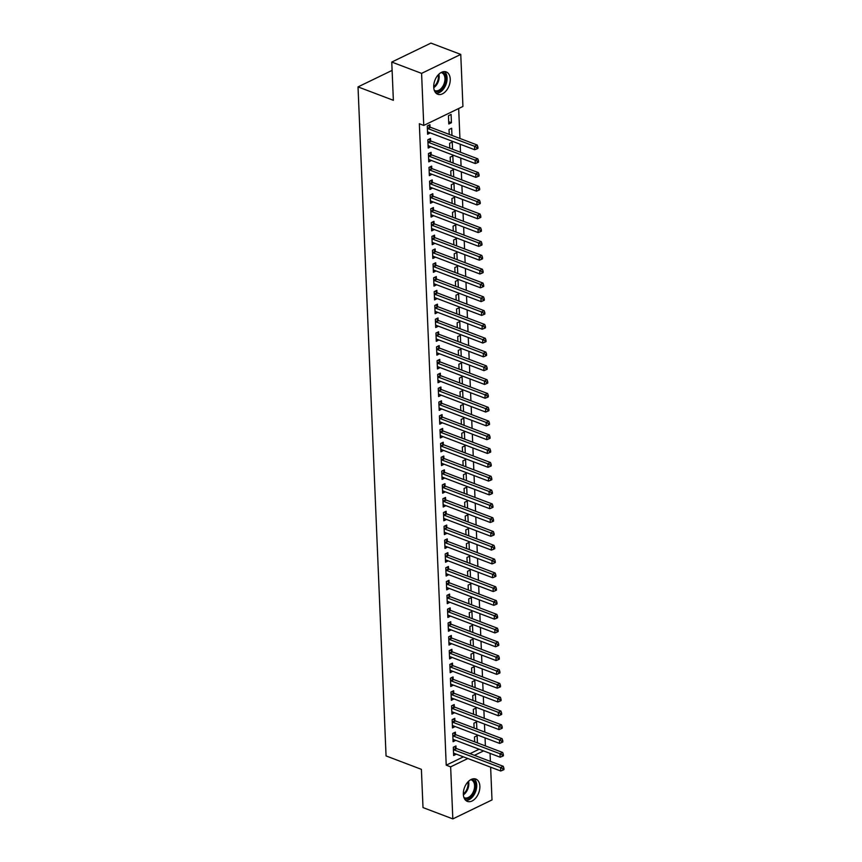 <?xml version="1.0" encoding="UTF-8"?>
<svg xmlns="http://www.w3.org/2000/svg" width="862" height="862" viewBox="0 0 862 862"><rect width="100%" height="100%" fill="white"/><g stroke="black" fill="none" stroke-linecap="round" stroke-linejoin="round"><path stroke-width="1.29" d="M463.347 794.225A11.939 7.596 -69.2 0 1 467.333 782.599A11.939 7.596 -69.2 0 1 475.846 779.065A11.939 7.596 -69.2 0 1 479.865 786.23A11.939 7.596 -69.2 0 1 475.889 797.856A11.939 7.596 -69.2 0 1 467.376 801.391A11.939 7.596 -69.2 0 1 463.347 794.225M433.715 87.084A11.939 7.596 -69.2 0 1 437.691 75.457A11.939 7.596 -69.2 0 1 446.204 71.923A11.939 7.596 -69.2 0 1 450.233 79.088A11.939 7.596 -69.2 0 1 446.247 90.715A11.939 7.596 -69.2 0 1 437.734 94.249A11.939 7.596 -69.2 0 1 433.715 87.084M485.392 745.921L485.058 737.883M484.81 732.107L484.476 724.08M484.228 718.305L483.894 710.277M483.657 704.502L483.313 696.464M483.076 690.688L482.742 682.661M482.494 676.885L482.16 668.858M481.923 663.083L481.578 655.045M481.341 649.269L481.007 641.242M480.759 635.466L480.425 627.439M480.177 621.664L479.843 613.625M479.606 607.861L479.272 599.823M479.024 594.047L478.69 586.02M478.442 580.245L478.108 572.217M477.871 566.442L477.526 558.404M477.289 552.628L476.955 544.601M476.708 538.825L476.374 530.798M476.136 525.023L475.792 516.984M475.555 511.22L475.221 503.182M474.973 497.406L474.639 489.379M474.391 483.604L474.057 475.576M473.82 469.801L473.486 461.763M473.238 455.987L472.904 447.96M472.656 442.184L472.322 434.157M472.085 428.382L471.74 420.344M471.503 414.568L471.169 406.541M470.921 400.765L470.587 392.738M470.35 386.963L470.005 378.924M469.768 373.16L469.434 365.122M469.187 359.346L468.853 351.319M468.605 345.543L468.271 337.516M468.034 331.741L467.7 323.703M467.452 317.927L467.118 309.9M466.87 304.124L466.536 296.097M466.299 290.322L465.954 282.283M465.717 276.508L465.383 268.481M465.135 262.705L464.801 254.678M464.564 248.902L464.219 240.864M463.982 235.1L463.648 227.062M463.4 221.286L463.066 213.259M462.819 207.483L462.485 199.456M462.247 193.681L461.903 185.642M461.666 179.867L461.332 171.84M461.084 166.064L460.75 158.037M460.513 152.262L460.168 144.223M459.931 138.459L458.67 108.526M490.047 753.366L490.392 761.394M490.629 767.169L491.997 799.936L452.83 818.9L450.643 766.857L467.84 758.528M452.83 818.9L423.005 807.586L421.399 769.346L386.057 755.931L358.021 86.9L393.363 100.304L391.757 62.064L430.935 43.1L460.761 54.414L462.937 106.457L423.759 125.432L421.583 73.378L460.761 54.414M392.102 70.393L358.021 86.9M476.848 729.09L476.557 721.903L473.906 723.186L474.111 728.045M455.47 734.392L455.373 732.15L452.733 733.433L453.078 741.719L455.718 740.339M475.695 701.474L475.393 694.287L472.742 695.569L472.947 700.44M454.317 706.775L454.22 704.545L451.569 705.816L451.914 714.102L454.565 712.734M474.542 673.868L474.24 666.682L471.589 667.953L471.794 672.823M453.153 679.159L453.056 676.929L450.417 678.211L450.761 686.497L453.401 685.118M473.378 646.252L473.076 639.065L470.436 640.347L470.641 645.218M452 651.553L451.903 649.312L449.253 650.594L449.608 658.88L452.248 657.501M472.225 618.647L471.923 611.449L469.273 612.731L469.478 617.601M450.837 623.937L450.751 621.707L448.1 622.989L448.445 631.264L451.085 629.896M471.061 591.03L470.771 583.843L468.12 585.126L468.325 589.985M449.684 596.332L449.587 594.09L446.947 595.373L447.292 603.659L449.932 602.279M469.909 563.425L469.607 556.227L466.956 557.509L467.161 562.38M448.531 568.715L448.434 566.485L445.783 567.767L446.128 576.042L448.779 574.674M468.756 535.808L468.454 528.621L465.803 529.904L466.008 534.763M447.367 541.099L447.27 538.869L444.63 540.151L444.975 548.437L447.615 547.058M467.592 508.192L467.29 501.005L464.65 502.287L464.855 507.158M446.214 513.493L446.117 511.252L443.467 512.534L443.822 520.82L446.462 519.441M466.439 480.587L466.137 473.389L463.487 474.671L463.691 479.541M445.051 485.877L444.964 483.647L442.314 484.929L442.659 493.215L445.298 491.836M465.275 452.97L464.974 445.783L462.334 447.066L462.538 451.936M443.898 458.272L443.801 456.03L441.161 457.313L441.506 465.599L444.145 464.219M464.122 425.365L463.821 418.167L461.17 419.449L461.375 424.319M442.734 430.655L442.648 428.425L439.997 429.707L440.342 437.982L442.993 436.614M462.969 397.748L462.668 390.561L460.017 391.844L460.222 396.703M441.581 403.039L441.484 400.808L438.844 402.091L439.189 410.377L441.829 408.997M461.806 370.132L461.504 362.945L458.864 364.227L459.069 369.098M440.428 375.433L440.331 373.192L437.68 374.474L438.036 382.76L440.676 381.392M460.653 342.526L460.351 335.329L457.7 336.611L457.905 341.481M439.264 347.817L439.178 345.587L436.528 346.869L436.872 355.155L439.512 353.776M459.489 314.91L459.187 307.723L456.548 309.005L456.752 313.876M438.111 320.211L438.015 317.97L435.375 319.252L435.719 327.538L438.359 326.159M458.336 287.305L458.034 280.107L455.384 281.389L455.589 286.259M436.948 292.595L436.862 290.365L434.211 291.647L434.556 299.922L437.206 298.554M457.183 259.688L456.882 252.501L454.231 253.784L454.436 258.643M435.795 264.979L435.698 262.748L433.058 264.031L433.403 272.317L436.043 270.937M456.02 232.072L455.718 224.885L453.078 226.167L453.283 231.038M434.642 237.373L434.545 235.132L431.894 236.414L432.25 244.7L434.89 243.332M454.867 204.466L454.565 197.279L451.914 198.551L452.119 203.421M433.478 209.757L433.392 207.526L430.741 208.809L431.086 217.095L433.726 215.715M453.703 176.85L453.401 169.663L450.761 170.945L450.966 175.816M432.325 182.151L432.228 179.91L429.578 181.192L429.933 189.478L432.573 188.099M452.55 149.245L452.248 142.047L449.598 143.329L449.802 148.199M431.162 154.535L431.075 152.305L428.425 153.587L428.77 161.862L431.42 160.494M451.095 114.441L448.445 115.724L448.79 123.999L451.44 122.727L451.095 114.441M430.009 126.929L429.912 124.688L427.272 125.971L427.617 134.256L430.257 132.877M423.759 125.432L419.341 123.751L446.225 765.176L463.422 756.847M470.005 753.668L479.153 749.229M430.591 140.732L430.494 138.491L427.843 139.773L428.198 148.059L430.838 146.691M451.968 135.431L451.666 128.244L449.027 129.526L449.231 134.397M431.743 168.338L431.647 166.107L429.007 167.39L429.351 175.676L431.991 174.296M453.132 163.047L452.83 155.86L450.179 157.143L450.384 162.002M432.907 195.954L432.81 193.724L430.16 195.006L430.504 203.281L433.155 201.913M454.285 190.664L453.983 183.466L451.332 184.748L451.537 189.618M434.06 223.57L433.963 221.329L431.323 222.611L431.668 230.897L434.308 229.518M455.448 218.269L455.147 211.082L452.496 212.364L452.701 217.224M435.213 251.176L435.127 248.946L432.476 250.228L432.821 258.503L435.472 257.135M456.601 245.885L456.3 238.688L453.649 239.97L453.854 244.84M436.377 278.792L436.28 276.551L433.629 277.833L433.985 286.119L436.625 284.74M457.754 273.491L457.453 266.304L454.813 267.586L455.017 272.457M437.53 306.398L437.433 304.167L434.793 305.45L435.138 313.736L437.777 312.356M458.918 301.107L458.616 293.92L455.966 295.203L456.17 300.062M438.693 334.014L438.596 331.784L435.946 333.055L436.291 341.341L438.941 339.973M460.071 328.713L459.769 321.526L457.129 322.808L457.323 327.679M439.846 361.631L439.749 359.389L437.109 360.672L437.454 368.958L440.094 367.578M461.235 356.329L460.933 349.142L458.282 350.425L458.487 355.284M440.999 389.236L440.913 387.006L438.262 388.288L438.607 396.563L441.258 395.195M462.388 383.946L462.086 376.748L459.435 378.03L459.64 382.9M442.163 416.852L442.066 414.611L439.415 415.893L439.771 424.179L442.411 422.8M463.54 411.551L463.239 404.364L460.599 405.646L460.804 410.517M443.316 444.458L443.219 442.228L440.579 443.51L440.924 451.796L443.564 450.417M464.704 439.167L464.402 431.981L461.752 433.252L461.957 438.122M444.48 472.074L444.383 469.844L441.732 471.115L442.077 479.401L444.727 478.033M465.857 466.773L465.555 459.586L462.916 460.868L463.109 465.739M445.632 499.691L445.535 497.449L442.896 498.732L443.24 507.018L445.88 505.638M467.021 494.389L466.719 487.202L464.068 488.485L464.273 493.344M446.785 527.296L446.699 525.066L444.049 526.348L444.393 534.623L447.044 533.255M468.174 522.006L467.872 514.808L465.221 516.09L465.426 520.96M447.949 554.912L447.852 552.671L445.201 553.954L445.557 562.239L448.197 560.86M469.327 549.611L469.025 542.424L466.385 543.707L466.59 548.577M449.102 582.518L449.016 580.288L446.365 581.57L446.71 589.856L449.35 588.477M470.49 577.228L470.189 570.041L467.538 571.312L467.743 576.182M450.266 610.134L450.169 607.893L447.518 609.175L447.863 617.461L450.514 616.093M471.643 604.833L471.342 597.646L468.702 598.928L468.896 603.799M451.419 637.74L451.322 635.509L448.682 636.792L449.027 645.078L451.666 643.698M472.807 632.449L472.505 625.262L469.855 626.545L470.059 631.404M452.572 665.356L452.485 663.126L449.835 664.408L450.179 672.683L452.83 671.315M473.96 660.066L473.658 652.868L471.008 654.15L471.212 659.021M453.735 692.973L453.638 690.731L450.988 692.014L451.343 700.3L453.983 698.92M475.113 687.671L474.811 680.484L472.171 681.767L472.376 686.637M454.888 720.578L454.802 718.348L452.151 719.63L452.496 727.916L455.136 726.537M476.277 715.288L475.975 708.09L473.324 709.372L473.529 714.242M456.052 748.194L455.955 745.953L453.304 747.235L453.66 755.521L456.3 754.153M477.429 742.893L477.128 735.706L474.488 736.988L474.693 741.859M474.423 755.338L483.571 750.91M391.757 62.064L421.583 73.378M446.225 765.176L450.643 766.857M427.692 131.994L430.267 132.974M448.693 121.682L451.44 122.727M427.94 142.014L428.102 142.155A1.53 0.981 -115.8 0 0 428.522 142.413L475.134 160.095L475.274 163.543L428.673 145.861A1.53 0.981 -115.8 0 0 428.263 145.807L430.838 146.777M428.522 155.817L428.683 155.957A1.53 0.981 -115.8 0 0 429.104 156.216L475.716 173.898L475.856 177.346L429.244 159.664A1.53 0.981 -115.8 0 0 428.834 159.61L431.42 160.58M429.093 169.62L429.265 169.771A1.53 0.981 -115.8 0 0 429.675 170.019L476.287 187.7L476.438 191.159L429.826 173.477A1.53 0.981 -115.8 0 0 429.416 173.413L432.002 174.393M430.009 187.226L432.573 188.196M430.257 197.236L430.418 197.376A1.53 0.981 -115.8 0 0 430.838 197.635L477.451 215.317L477.591 218.765L430.978 201.083A1.53 0.981 -115.8 0 0 430.569 201.029L433.155 201.999M430.838 211.039L431 211.179A1.53 0.981 -115.8 0 0 431.42 211.438L478.022 229.12L478.173 232.578L431.56 214.897A1.53 0.981 -115.8 0 0 431.151 214.832L433.737 215.812M431.409 224.853L431.582 224.993A1.53 0.981 -115.8 0 0 431.991 225.251L478.604 242.933L478.744 246.381L432.142 228.699A1.53 0.981 -115.8 0 0 431.733 228.645L434.308 229.615M432.325 242.448L434.89 243.418M432.573 252.458L432.735 252.598A1.53 0.981 -115.8 0 0 433.155 252.857L479.757 270.539L479.908 273.997L433.295 256.305A1.53 0.981 -115.8 0 0 432.886 256.251L435.472 257.232M433.144 266.261L433.317 266.412A1.53 0.981 -115.8 0 0 433.726 266.66L480.339 284.352L480.49 287.8L433.877 270.118A1.53 0.981 -115.8 0 0 433.467 270.065L436.053 271.034M433.726 280.075L433.888 280.215A1.53 0.981 -115.8 0 0 434.308 280.473L480.921 298.155L481.061 301.603L434.459 283.921A1.53 0.981 -115.8 0 0 434.049 283.867L436.625 284.837M434.642 297.67L437.206 298.64M434.89 307.68L435.051 307.831A1.53 0.981 -115.8 0 0 435.472 308.079L482.073 325.761L482.224 329.219L435.612 311.538A1.53 0.981 -115.8 0 0 435.202 311.473L437.788 312.453M435.461 321.494L435.633 321.634A1.53 0.981 -115.8 0 0 436.043 321.892L482.655 339.574L482.795 343.022L436.194 325.34A1.53 0.981 -115.8 0 0 435.784 325.286L438.359 326.256M436.377 339.089L438.941 340.059M436.625 349.099L436.786 349.239A1.53 0.981 -115.8 0 0 437.206 349.498L483.808 367.18L483.959 370.638L437.346 352.957A1.53 0.981 -115.8 0 0 436.937 352.892L439.523 353.873M437.53 366.695L440.105 367.675M437.777 376.716L437.939 376.856A1.53 0.981 -115.8 0 0 438.359 377.114L484.972 394.796L485.112 398.244L438.499 380.562A1.53 0.981 -115.8 0 0 438.101 380.508L440.676 381.478M438.683 394.311L441.258 395.292M438.93 404.321L439.103 404.472A1.53 0.981 -115.8 0 0 439.512 404.72L486.125 422.402L486.276 425.86L439.663 408.179A1.53 0.981 -115.8 0 0 439.254 408.114L441.84 409.094M439.512 418.135L439.674 418.275A1.53 0.981 -115.8 0 0 440.094 418.533L486.707 436.215L486.847 439.663L440.245 421.981A1.53 0.981 -115.8 0 0 439.835 421.927L442.411 422.897M440.094 431.937L440.256 432.077A1.53 0.981 -115.8 0 0 440.676 432.336L487.289 450.018L487.429 453.466L440.816 435.784A1.53 0.981 -115.8 0 0 440.407 435.73L442.993 436.7M440.999 449.533L443.574 450.514M441.247 459.554L441.419 459.694A1.53 0.981 -115.8 0 0 441.829 459.952L488.442 477.634L488.582 481.082L441.98 463.4A1.53 0.981 -115.8 0 0 441.57 463.347L444.145 464.316M441.829 473.357L441.99 473.497A1.53 0.981 -115.8 0 0 442.411 473.755L489.023 491.437L489.163 494.885L442.551 477.203A1.53 0.981 -115.8 0 0 442.141 477.149L444.727 478.119M442.411 487.159L442.572 487.299A1.53 0.981 -115.8 0 0 442.993 487.558L489.594 505.24L489.745 508.699L443.133 491.017A1.53 0.981 -115.8 0 0 442.723 490.952L445.309 491.933M443.316 504.755L445.891 505.735M443.564 514.776L443.725 514.916A1.53 0.981 -115.8 0 0 444.145 515.174L490.758 532.856L490.898 536.304L444.286 518.622A1.53 0.981 -115.8 0 0 443.887 518.568L446.462 519.538M444.145 528.578L444.307 528.718A1.53 0.981 -115.8 0 0 444.727 528.977L491.34 546.659L491.48 550.107L444.867 532.425A1.53 0.981 -115.8 0 0 444.458 532.371L447.044 533.341M444.717 542.381L444.889 542.532A1.53 0.981 -115.8 0 0 445.298 542.78L491.911 560.462L492.062 563.92L445.449 546.239A1.53 0.981 -115.8 0 0 445.04 546.174L447.626 547.154M445.632 559.988L448.197 560.957M445.88 569.997L446.042 570.138A1.53 0.981 -115.8 0 0 446.462 570.396L493.075 588.078L493.215 591.526L446.602 573.844A1.53 0.981 -115.8 0 0 446.193 573.79L448.779 574.76M446.462 583.8L446.624 583.94A1.53 0.981 -115.8 0 0 447.044 584.199L493.646 601.881L493.797 605.339L447.184 587.658A1.53 0.981 -115.8 0 0 446.775 587.593L449.361 588.574M447.033 597.603L447.206 597.754A1.53 0.981 -115.8 0 0 447.615 598.012L494.228 615.694L494.368 619.142L447.766 601.461A1.53 0.981 -115.8 0 0 447.356 601.407L449.932 602.376M447.949 615.209L450.514 616.179M448.197 625.219L448.359 625.359A1.53 0.981 -115.8 0 0 448.779 625.618L495.381 643.3L495.531 646.759L448.919 629.066A1.53 0.981 -115.8 0 0 448.509 629.012L451.095 629.993M448.768 639.022L448.94 639.173A1.53 0.981 -115.8 0 0 449.35 639.421L495.962 657.113L496.113 660.561L449.501 642.88A1.53 0.981 -115.8 0 0 449.091 642.826L451.677 643.795M449.35 652.836L449.511 652.976A1.53 0.981 -115.8 0 0 449.932 653.234L496.544 670.916L496.684 674.364L450.072 656.682A1.53 0.981 -115.8 0 0 449.673 656.628L452.248 657.598M449.932 666.638L450.093 666.779A1.53 0.981 -115.8 0 0 450.514 667.037L497.126 684.719L497.266 688.167L450.654 670.485A1.53 0.981 -115.8 0 0 450.244 670.431L452.83 671.401M450.503 680.441L450.675 680.592A1.53 0.981 -115.8 0 0 451.085 680.84L497.697 698.522L497.848 701.98L451.235 684.299A1.53 0.981 -115.8 0 0 450.826 684.234L453.412 685.215M451.085 694.255L451.257 694.395A1.53 0.981 -115.8 0 0 451.666 694.653L498.279 712.335L498.419 715.783L451.817 698.101A1.53 0.981 -115.8 0 0 451.408 698.048L453.983 699.017M452 711.85L454.565 712.82M452.248 721.86L452.41 722A1.53 0.981 -115.8 0 0 452.83 722.259L499.432 739.941L499.583 743.4L452.97 725.718A1.53 0.981 -115.8 0 0 452.561 725.653L455.147 726.634M453.153 739.456L455.718 740.436M453.401 749.477L453.563 749.617A1.53 0.981 -115.8 0 0 453.983 749.875L500.596 767.557L500.736 771.005L454.123 753.323A1.53 0.981 -115.8 0 0 453.724 753.269L456.3 754.239M427.358 128.201L427.53 128.352A1.53 0.981 -115.8 0 0 427.94 128.6L474.553 146.292L474.703 149.74L428.091 132.058A1.53 0.981 -115.8 0 0 427.681 132.005L427.52 132.015M428.317 125.464L430.17 127.07A1.53 0.981 -115.8 0 0 430.591 127.328L477.203 145.01L474.553 146.292L476.826 147.488L476.891 148.867L477.947 148.35L477.882 146.971L476.826 147.488M477.882 146.971L477.203 145.01M474.703 149.74L476.891 148.867M428.899 139.267L430.752 140.872A1.53 0.981 -115.8 0 0 431.172 141.131L477.785 158.813L475.134 160.095L477.408 161.291L477.462 162.67L478.518 162.153L478.464 160.774L477.408 161.291M478.464 160.774L477.785 158.813M475.274 163.543L477.462 162.67M429.47 153.07L431.334 154.675A1.53 0.981 -115.8 0 0 431.743 154.934L478.356 172.615L475.716 173.898L477.99 175.094L478.044 176.473L479.1 175.967L479.046 174.587L477.99 175.094M479.046 174.587L478.356 172.615M475.856 177.346L478.044 176.473M442.034 72.096A10.333 6.573 -69.2 0 1 442.12 72.117A10.333 6.573 -69.2 0 1 445.266 83.571A10.333 6.573 -69.2 0 1 435.644 91.717A10.333 6.573 -69.2 0 1 434.728 91.35M434.297 90.338A9.568 6.088 110.8 0 0 434.933 90.65A9.568 6.088 110.8 0 0 435.332 90.779A9.568 6.088 110.8 0 0 444.135 83.549A9.568 6.088 110.8 0 0 441.721 72.753A9.568 6.088 110.8 0 0 441.322 72.623A9.568 6.088 110.8 0 0 441.042 72.57M436.204 93.322A11.863 7.553 110.8 0 0 445.934 84.595A11.863 7.553 110.8 0 0 444.436 71.6M471.665 779.237A10.333 6.573 -69.2 0 1 471.751 779.259A10.333 6.573 -69.2 0 1 474.897 790.713A10.333 6.573 -69.2 0 1 465.286 798.858A10.333 6.573 -69.2 0 1 464.359 798.492M463.939 797.479A9.568 6.088 110.8 0 0 464.575 797.792A9.568 6.088 110.8 0 0 464.974 797.921A9.568 6.088 110.8 0 0 473.766 790.691A9.568 6.088 110.8 0 0 471.363 779.894A9.568 6.088 110.8 0 0 470.964 779.765A9.568 6.088 110.8 0 0 470.684 779.711M465.836 800.464A11.863 7.553 110.8 0 0 475.576 791.736A11.863 7.553 110.8 0 0 474.078 778.742M430.052 166.883L431.905 168.489A1.53 0.981 -115.8 0 0 432.325 168.736L478.938 186.429L476.287 187.7L478.561 188.897L478.625 190.286L479.681 189.769L479.628 188.39L478.561 188.897M479.628 188.39L478.938 186.429M476.438 191.159L478.625 190.286M429.675 183.434L429.847 183.574A1.53 0.981 -115.8 0 0 430.257 183.832L476.869 201.514L477.009 204.962L430.407 187.28A1.53 0.981 -115.8 0 0 429.998 187.226L429.836 187.248M430.634 180.686L432.487 182.291A1.53 0.981 -115.8 0 0 432.907 182.55L479.52 200.232L476.869 201.514L479.143 202.71L479.197 204.089L480.263 203.572L480.199 202.193L479.143 202.71M480.199 202.193L479.52 200.232M477.009 204.962L479.197 204.089M431.215 194.489L433.069 196.094A1.53 0.981 -115.8 0 0 433.489 196.353L480.091 214.035L477.451 215.317L479.725 216.513L479.778 217.892L480.834 217.386L480.78 215.996L479.725 216.513M480.78 215.996L480.091 214.035M477.591 218.765L479.778 217.892M431.787 208.302L433.651 209.908A1.53 0.981 -115.8 0 0 434.06 210.156L480.673 227.837L478.022 229.12L480.296 230.316L480.36 231.695L481.416 231.188L481.362 229.809L480.296 230.316M481.362 229.809L480.673 227.837M478.173 232.578L480.36 231.695M432.368 222.105L434.222 223.711A1.53 0.981 -115.8 0 0 434.642 223.969L481.255 241.651L478.604 242.933L480.877 244.129L480.931 245.508L481.998 244.991L481.933 243.612L480.877 244.129M481.933 243.612L481.255 241.651M478.744 246.381L480.931 245.508M431.991 238.655L432.153 238.796A1.53 0.981 -115.8 0 0 432.573 239.054L479.186 256.736L479.326 260.184L432.713 242.502A1.53 0.981 -115.8 0 0 432.315 242.448L432.153 242.47M432.95 235.908L434.804 237.513A1.53 0.981 -115.8 0 0 435.224 237.772L481.826 255.454L479.186 256.736L481.459 257.932L481.513 259.311L482.569 258.794L482.515 257.415L481.459 257.932M482.515 257.415L481.826 255.454M479.326 260.184L481.513 259.311M433.521 249.721L435.385 251.316A1.53 0.981 -115.8 0 0 435.795 251.575L482.408 269.256L479.757 270.539L482.03 271.735L482.095 273.114L483.151 272.607L483.097 271.228L482.03 271.735M483.097 271.228L482.408 269.256M479.908 273.997L482.095 273.114M434.103 263.524L435.957 265.13A1.53 0.981 -115.8 0 0 436.377 265.388L482.989 283.07L480.339 284.352L482.612 285.537L482.677 286.927L483.733 286.41L483.668 285.031L482.612 285.537M483.668 285.031L482.989 283.07M480.49 287.8L482.677 286.927M434.685 277.327L436.538 278.932A1.53 0.981 -115.8 0 0 436.959 279.191L483.571 296.873L480.921 298.155L483.194 299.351L483.248 300.73L484.304 300.213L484.25 298.834L483.194 299.351M484.25 298.834L483.571 296.873M481.061 301.603L483.248 300.73M434.308 293.877L434.47 294.017A1.53 0.981 -115.8 0 0 434.89 294.276L481.502 311.958L481.642 315.406L435.03 297.724A1.53 0.981 -115.8 0 0 434.62 297.67L434.47 297.692M435.267 291.13L437.12 292.735A1.53 0.981 -115.8 0 0 437.53 292.994L484.142 310.676L481.502 311.958L483.776 313.154L483.83 314.533L484.886 314.027L484.832 312.647L483.776 313.154M484.832 312.647L484.142 310.676M481.642 315.406L483.83 314.533M435.838 304.943L437.702 306.549A1.53 0.981 -115.8 0 0 438.111 306.797L484.724 324.478L482.073 325.761L484.347 326.957L484.412 328.347L485.468 327.829L485.414 326.45L484.347 326.957M485.414 326.45L484.724 324.478M482.224 329.219L484.412 328.347M436.42 318.746L438.273 320.352A1.53 0.981 -115.8 0 0 438.693 320.61L485.306 338.292L482.655 339.574L484.929 340.77L484.983 342.149L486.049 341.632L485.985 340.253L484.929 340.77M485.985 340.253L485.306 338.292M482.795 343.022L484.983 342.149M436.043 335.296L436.204 335.437A1.53 0.981 -115.8 0 0 436.625 335.695L483.237 353.377L483.377 356.825L436.765 339.143A1.53 0.981 -115.8 0 0 436.355 339.089L436.204 339.111M437.002 332.549L438.855 334.154A1.53 0.981 -115.8 0 0 439.275 334.413L485.877 352.095L483.237 353.377L485.511 354.573L485.565 355.952L486.621 355.446L486.567 354.056L485.511 354.573M486.567 354.056L485.877 352.095M483.377 356.825L485.565 355.952M437.573 346.362L439.437 347.968A1.53 0.981 -115.8 0 0 439.846 348.216L486.459 365.897L483.808 367.18L486.082 368.376L486.146 369.755L487.202 369.248L487.149 367.869L486.082 368.376M487.149 367.869L486.459 365.897M483.959 370.638L486.146 369.755M437.196 362.902L437.368 363.053A1.53 0.981 -115.8 0 0 437.777 363.311L484.39 380.993L484.541 384.441L437.928 366.759A1.53 0.981 -115.8 0 0 437.519 366.706L437.357 366.716M438.155 360.165L440.008 361.771A1.53 0.981 -115.8 0 0 440.428 362.029L487.041 379.711L484.39 380.993L486.664 382.189L486.718 383.568L487.784 383.051L487.72 381.672L486.664 382.189M487.72 381.672L487.041 379.711M484.541 384.441L486.718 383.568M438.736 373.968L440.59 375.573A1.53 0.981 -115.8 0 0 441.01 375.832L487.612 393.514L484.972 394.796L487.245 395.992L487.299 397.371L488.355 396.854L488.301 395.475L487.245 395.992M488.301 395.475L487.612 393.514M485.112 398.244L487.299 397.371M438.359 390.518L438.521 390.658A1.53 0.981 -115.8 0 0 438.941 390.917L485.543 408.599L485.694 412.047L439.081 394.365A1.53 0.981 -115.8 0 0 438.672 394.311L438.521 394.333M439.308 387.781L441.172 389.376A1.53 0.981 -115.8 0 0 441.581 389.635L488.194 407.317L485.543 408.599L487.817 409.795L487.881 411.174L488.937 410.668L488.883 409.288L487.817 409.795M488.883 409.288L488.194 407.317M485.694 412.047L487.881 411.174M439.889 401.584L441.743 403.19A1.53 0.981 -115.8 0 0 442.163 403.438L488.776 421.13L486.125 422.402L488.398 423.598L488.463 424.988L489.519 424.47L489.454 423.091L488.398 423.598M489.454 423.091L488.776 421.13M486.276 425.86L488.463 424.988M440.471 415.387L442.325 416.992A1.53 0.981 -115.8 0 0 442.745 417.251L489.357 434.933L486.707 436.215L488.98 437.411L489.034 438.79L490.101 438.273L490.036 436.894L488.98 437.411M490.036 436.894L489.357 434.933M486.847 439.663L489.034 438.79M441.053 429.19L442.906 430.795A1.53 0.981 -115.8 0 0 443.316 431.054L489.928 448.736L487.289 450.018L489.562 451.214L489.616 452.593L490.672 452.087L490.618 450.697L489.562 451.214M490.618 450.697L489.928 448.736M487.429 453.466L489.616 452.593M440.676 445.74L440.838 445.891A1.53 0.981 -115.8 0 0 441.258 446.139L487.86 463.821L488.011 467.279L441.398 449.598A1.53 0.981 -115.8 0 0 440.988 449.533L440.827 449.555M441.624 443.003L443.488 444.609A1.53 0.981 -115.8 0 0 443.898 444.857L490.51 462.538L487.86 463.821L490.133 465.017L490.198 466.396L491.254 465.889L491.2 464.51L490.133 465.017M491.2 464.51L490.51 462.538M488.011 467.279L490.198 466.396M442.206 456.806L444.059 458.412A1.53 0.981 -115.8 0 0 444.48 458.67L491.092 476.352L488.442 477.634L490.715 478.83L490.769 480.209L491.836 479.692L491.771 478.313L490.715 478.83M491.771 478.313L491.092 476.352M488.582 481.082L490.769 480.209M442.788 470.609L444.641 472.214A1.53 0.981 -115.8 0 0 445.061 472.473L491.663 490.155L489.023 491.437L491.297 492.633L491.351 494.012L492.407 493.495L492.353 492.116L491.297 492.633M492.353 492.116L491.663 490.155M489.163 494.885L491.351 494.012M443.359 484.422L445.223 486.017A1.53 0.981 -115.8 0 0 445.632 486.276L492.245 503.958L489.594 505.24L491.868 506.436L491.933 507.815L492.989 507.309L492.935 505.929L491.868 506.436M492.935 505.929L492.245 503.958M489.745 508.699L491.933 507.815M442.982 500.962L443.154 501.113A1.53 0.981 -115.8 0 0 443.564 501.361L490.176 519.053L490.327 522.501L443.714 504.82A1.53 0.981 -115.8 0 0 443.305 504.766L443.143 504.776M443.941 498.225L445.794 499.831A1.53 0.981 -115.8 0 0 446.214 500.089L492.827 517.771L490.176 519.053L492.45 520.249L492.504 521.629L493.57 521.111L493.506 519.732L492.45 520.249M493.506 519.732L492.827 517.771M490.327 522.501L492.504 521.629M444.523 512.028L446.376 513.633A1.53 0.981 -115.8 0 0 446.796 513.892L493.398 531.574L490.758 532.856L493.032 534.052L493.086 535.431L494.142 534.914L494.088 533.535L493.032 534.052M494.088 533.535L493.398 531.574M490.898 536.304L493.086 535.431M445.094 525.831L446.958 527.436A1.53 0.981 -115.8 0 0 447.367 527.695L493.98 545.377L491.34 546.659L493.614 547.855L493.667 549.234L494.723 548.728L494.669 547.348L493.614 547.855M494.669 547.348L493.98 545.377M491.48 550.107L493.667 549.234M445.676 539.644L447.529 541.25A1.53 0.981 -115.8 0 0 447.949 541.498L494.562 559.19L491.911 560.462L494.185 561.658L494.249 563.048L495.305 562.53L495.241 561.151L494.185 561.658M495.241 561.151L494.562 559.19M492.062 563.92L494.249 563.048M445.298 556.195L445.471 556.335A1.53 0.981 -115.8 0 0 445.88 556.593L492.493 574.275L492.633 577.723L446.031 560.041A1.53 0.981 -115.8 0 0 445.622 559.988L445.46 560.009M446.257 553.447L448.111 555.053A1.53 0.981 -115.8 0 0 448.531 555.311L495.144 572.993L492.493 574.275L494.766 575.471L494.82 576.85L495.887 576.333L495.822 574.954L494.766 575.471M495.822 574.954L495.144 572.993M492.633 577.723L494.82 576.85M446.839 567.25L448.693 568.855A1.53 0.981 -115.8 0 0 449.113 569.114L495.715 586.796L493.075 588.078L495.348 589.274L495.402 590.653L496.458 590.147L496.404 588.757L495.348 589.274M496.404 588.757L495.715 586.796M493.215 591.526L495.402 590.653M447.41 581.063L449.274 582.669A1.53 0.981 -115.8 0 0 449.684 582.917L496.296 600.598L493.646 601.881L495.919 603.077L495.984 604.456L497.04 603.95L496.986 602.57L495.919 603.077M496.986 602.57L496.296 600.598M493.797 605.339L495.984 604.456M447.992 594.866L449.845 596.472A1.53 0.981 -115.8 0 0 450.266 596.73L496.878 614.412L494.228 615.694L496.501 616.89L496.555 618.269L497.622 617.752L497.557 616.373L496.501 616.89M497.557 616.373L496.878 614.412M494.368 619.142L496.555 618.269M447.615 611.417L447.777 611.557A1.53 0.981 -115.8 0 0 448.197 611.815L494.81 629.497L494.95 632.945L448.337 615.263A1.53 0.981 -115.8 0 0 447.938 615.209L447.777 615.231M448.574 608.669L450.427 610.274A1.53 0.981 -115.8 0 0 450.848 610.533L497.449 628.215L494.81 629.497L497.083 630.693L497.137 632.072L498.193 631.555L498.139 630.176L497.083 630.693M498.139 630.176L497.449 628.215M494.95 632.945L497.137 632.072M449.145 622.483L451.009 624.077A1.53 0.981 -115.8 0 0 451.419 624.336L498.031 642.018L495.381 643.3L497.654 644.496L497.719 645.875L498.775 645.369L498.721 643.989L497.654 644.496M498.721 643.989L498.031 642.018M495.531 646.759L497.719 645.875M449.727 636.285L451.58 637.891A1.53 0.981 -115.8 0 0 452 638.149L498.613 655.831L495.962 657.113L498.236 658.299L498.29 659.689L499.357 659.171L499.292 657.792L498.236 658.299M499.292 657.792L498.613 655.831M496.113 660.561L498.29 659.689M450.309 650.088L452.162 651.694A1.53 0.981 -115.8 0 0 452.582 651.952L499.195 669.634L496.544 670.916L498.818 672.112L498.872 673.491L499.928 672.974L499.874 671.595L498.818 672.112M499.874 671.595L499.195 669.634M496.684 674.364L498.872 673.491M450.88 663.891L452.744 665.496A1.53 0.981 -115.8 0 0 453.153 665.755L499.766 683.437L497.126 684.719L499.4 685.915L499.454 687.294L500.51 686.788L500.456 685.398L499.4 685.915M500.456 685.398L499.766 683.437M497.266 688.167L499.454 687.294M451.462 677.704L453.315 679.31A1.53 0.981 -115.8 0 0 453.735 679.558L500.348 697.239L497.697 698.522L499.971 699.718L500.035 701.097L501.091 700.591L501.027 699.211L499.971 699.718M501.027 699.211L500.348 697.239M497.848 701.98L500.035 701.097M452.044 691.507L453.897 693.113A1.53 0.981 -115.8 0 0 454.317 693.371L500.93 711.053L498.279 712.335L500.553 713.531L500.606 714.91L501.673 714.393L501.609 713.014L500.553 713.531M501.609 713.014L500.93 711.053M498.419 715.783L500.606 714.91M451.666 708.058L451.828 708.198A1.53 0.981 -115.8 0 0 452.248 708.456L498.861 726.138L499.001 729.586L452.388 711.904A1.53 0.981 -115.8 0 0 451.979 711.85L451.828 711.872M452.625 705.31L454.479 706.915A1.53 0.981 -115.8 0 0 454.899 707.174L501.501 724.856L498.861 726.138L501.134 727.334L501.188 728.713L502.244 728.207L502.19 726.817L501.134 727.334M502.19 726.817L501.501 724.856M499.001 729.586L501.188 728.713M453.196 719.123L455.061 720.729A1.53 0.981 -115.8 0 0 455.47 720.977L502.083 738.659L499.432 739.941L501.706 741.137L501.77 742.516L502.826 742.01L502.772 740.63L501.706 741.137M502.772 740.63L502.083 738.659M499.583 743.4L501.77 742.516M452.819 735.663L452.992 735.814A1.53 0.981 -115.8 0 0 453.401 736.073L500.014 753.754L500.154 757.202L453.552 739.521A1.53 0.981 -115.8 0 0 453.143 739.467L452.981 739.477M453.778 732.926L455.632 734.532A1.53 0.981 -115.8 0 0 456.052 734.79L502.665 752.472L500.014 753.754L502.287 754.95L502.341 756.33L503.408 755.812L503.343 754.433L502.287 754.95M503.343 754.433L502.665 752.472M500.154 757.202L502.341 756.33M454.36 746.729L456.213 748.335A1.53 0.981 -115.8 0 0 456.634 748.593L503.236 766.275L500.596 767.557L502.869 768.753L502.923 770.132L503.979 769.615L503.925 768.236L502.869 768.753M503.925 768.236L503.236 766.275M500.736 771.005L502.923 770.132M427.53 128.352L430.17 127.07M427.94 128.6L430.591 127.328M428.102 142.155L430.752 140.872M428.522 142.413L431.172 141.131M428.683 155.957L431.334 154.675M429.104 156.216L431.743 154.934M438.866 74.197A9.568 6.088 -69.2 0 1 433.748 87.687M433.705 86.825A9.256 5.883 110.8 0 0 438.262 74.8M468.508 781.338A9.568 6.088 -69.2 0 1 463.39 794.829M463.347 793.967A9.256 5.883 110.8 0 0 467.904 781.942M429.265 169.771L431.905 168.489M429.675 170.019L432.325 168.736M429.847 183.574L432.487 182.291M430.257 183.832L432.907 182.55M430.418 197.376L433.069 196.094M430.838 197.635L433.489 196.353M431 211.179L433.651 209.908M431.42 211.438L434.06 210.156M431.582 224.993L434.222 223.711M431.991 225.251L434.642 223.969M432.153 238.796L434.804 237.513M432.573 239.054L435.224 237.772M432.735 252.598L435.385 251.316M433.155 252.857L435.795 251.575M433.317 266.412L435.957 265.13M433.726 266.66L436.377 265.388M433.888 280.215L436.538 278.932M434.308 280.473L436.959 279.191M434.47 294.017L437.12 292.735M434.89 294.276L437.53 292.994M435.051 307.831L437.702 306.549M435.472 308.079L438.111 306.797M435.633 321.634L438.273 320.352M436.043 321.892L438.693 320.61M436.204 335.437L438.855 334.154M436.625 335.695L439.275 334.413M436.786 349.239L439.437 347.968M437.206 349.498L439.846 348.216M437.368 363.053L440.008 361.771M437.777 363.311L440.428 362.029M437.939 376.856L440.59 375.573M438.359 377.114L441.01 375.832M438.521 390.658L441.172 389.376M438.941 390.917L441.581 389.635M439.103 404.472L441.743 403.19M439.512 404.72L442.163 403.438M439.674 418.275L442.325 416.992M440.094 418.533L442.745 417.251M440.256 432.077L442.906 430.795M440.676 432.336L443.316 431.054M440.838 445.891L443.488 444.609M441.258 446.139L443.898 444.857M441.419 459.694L444.059 458.412M441.829 459.952L444.48 458.67M441.99 473.497L444.641 472.214M442.411 473.755L445.061 472.473M442.572 487.299L445.223 486.017M442.993 487.558L445.632 486.276M443.154 501.113L445.794 499.831M443.564 501.361L446.214 500.089M443.725 514.916L446.376 513.633M444.145 515.174L446.796 513.892M444.307 528.718L446.958 527.436M444.727 528.977L447.367 527.695M444.889 542.532L447.529 541.25M445.298 542.78L447.949 541.498M445.471 556.335L448.111 555.053M445.88 556.593L448.531 555.311M446.042 570.138L448.693 568.855M446.462 570.396L449.113 569.114M446.624 583.94L449.274 582.669M447.044 584.199L449.684 582.917M447.206 597.754L449.845 596.472M447.615 598.012L450.266 596.73M447.777 611.557L450.427 610.274M448.197 611.815L450.848 610.533M448.359 625.359L451.009 624.077M448.779 625.618L451.419 624.336M448.94 639.173L451.58 637.891M449.35 639.421L452 638.149M449.511 652.976L452.162 651.694M449.932 653.234L452.582 651.952M450.093 666.779L452.744 665.496M450.514 667.037L453.153 665.755M450.675 680.592L453.315 679.31M451.085 680.84L453.735 679.558M451.257 694.395L453.897 693.113M451.666 694.653L454.317 693.371M451.828 708.198L454.479 706.915M452.248 708.456L454.899 707.174M452.41 722L455.061 720.729M452.83 722.259L455.47 720.977M452.992 735.814L455.632 734.532M453.401 736.073L456.052 734.79M453.563 749.617L456.213 748.335M453.983 749.875L456.634 748.593"/></g></svg>
